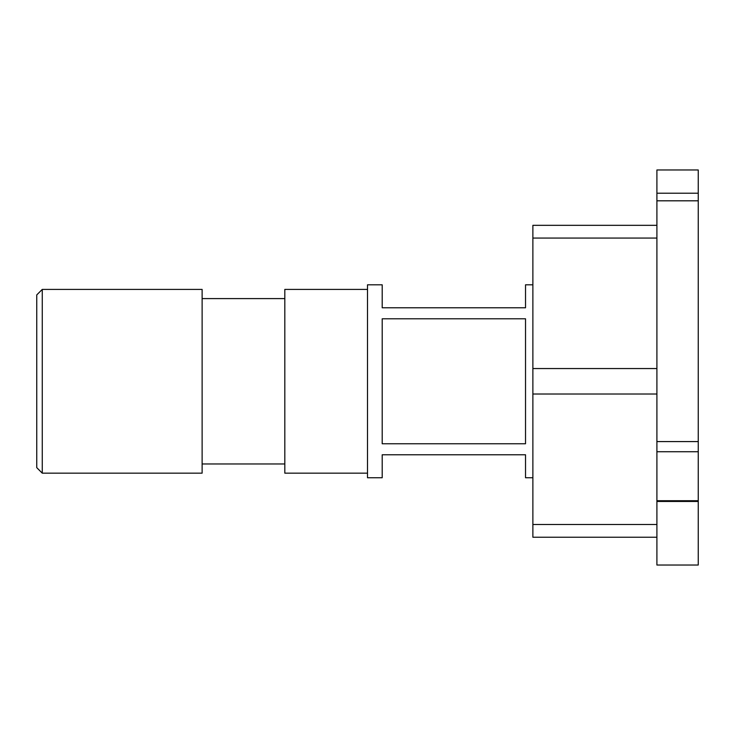 <?xml version="1.0" encoding="UTF-8"?>
<svg xmlns="http://www.w3.org/2000/svg" width="735" height="735" viewBox="0 0 735 735"><rect width="100%" height="100%" fill="white"/><g stroke="black" fill="none" stroke-linecap="round" stroke-linejoin="round"><path stroke-width="1.1" d="M42.262 289.406L36.75 294.919L36.75 467.644L42.262 473.156L42.262 289.406L202.125 289.406L202.125 473.156L42.262 473.156M656.906 500.719L656.906 565.031L698.25 565.031L698.25 441.579L656.906 441.579L656.906 500.719L698.25 500.719M656.906 200.811L698.25 200.811L698.25 169.969L656.906 169.969L656.906 441.579M698.25 200.811L698.25 441.579M656.906 225.333L532.875 225.333L532.875 238.066L656.906 238.066M656.906 368.547L532.875 368.547L532.875 238.066M656.906 524.496L532.875 524.496L532.875 537.23L656.906 537.23M532.875 524.496L532.875 394.015L656.906 394.015M532.875 368.547L532.875 394.015M532.875 284.812L525.525 284.812L525.525 307.781L382.2 307.781L382.2 284.812L367.5 284.812L367.5 477.75L382.2 477.75L382.2 454.781L525.525 454.781L525.525 477.75L532.875 477.75M382.2 443.765L382.2 318.797L525.525 318.797L525.525 443.765L382.2 443.765M202.125 298.594L284.812 298.594M367.5 289.406L284.812 289.406L284.812 473.156L367.5 473.156M656.906 501.454L698.25 501.454M656.906 451.731L698.25 451.731M698.25 193.222L656.906 193.222M202.125 463.969L284.812 463.969"/></g></svg>
